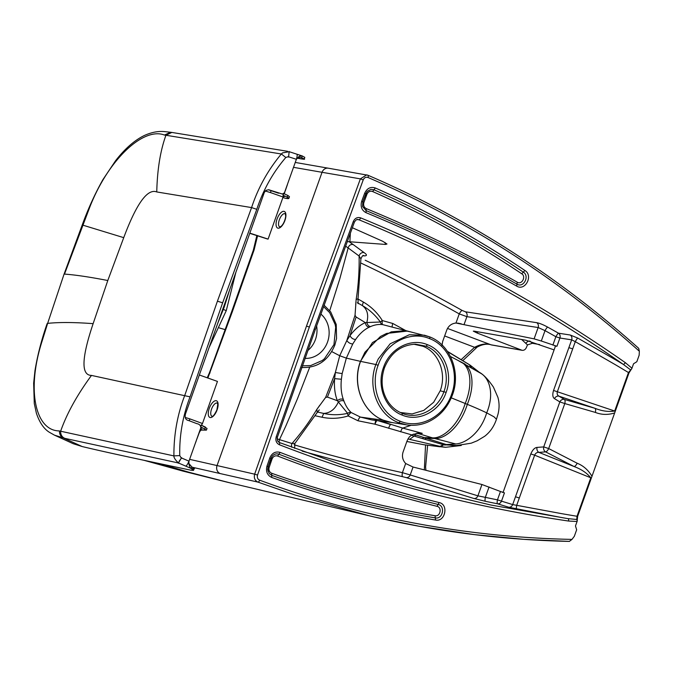 <?xml version="1.0" encoding="UTF-8"?>
<svg xmlns="http://www.w3.org/2000/svg" width="673" height="673" viewBox="0 0 673 673"><rect width="100%" height="100%" fill="white"/><g stroke="black" fill="none" stroke-linecap="round" stroke-linejoin="round"><path stroke-width="1.01" d="M367.996 177.487A2.238 0.993 -66.8 0 0 367.887 175.224C466.692 217.682 556.966 275.392 638.727 348.362L639.35 351.239C557.623 278.05 467.18 220.138 367.996 177.487C365.893 176.839 364.303 177.63 363.235 179.851L309.353 327.053L306.484 326.111L360.383 178.867L322.047 172.305L217.051 465.565L254.655 474.171C253.729 477.923 254.815 480.564 257.91 482.095L220.29 473.59A6.276 5.628 -77.2 0 1 217.051 465.565L189.609 459.348M539.595 344.568L532.385 343.297L529.954 341.043M363.235 179.851L360.383 178.867L366.676 174.871L367.795 175.199A2.238 0.993 -66.8 0 1 367.887 175.224L328.365 168.208A6.276 5.611 99.9 0 0 322.047 172.305L293.504 167.333M477.897 331.806L477.207 333.059L522.13 350.313C523.964 350.482 525.352 349.607 526.303 347.697L527.363 345.173A2.263 1.943 -63.6 0 1 527.497 344.904L532.385 343.297M477.207 333.059L473.304 331.15L474.263 331.166L525.983 340.252L554.098 349.893M630.811 370.041L628.961 372.993L628.473 372.548L631.737 368.745L630.811 370.041L623.24 364.345A2.238 0.942 -55 0 0 625.301 362.638L631.955 368.224L633.554 363.757L636.826 361.729L639.157 355.226L639.35 351.239M577.762 338.073A4.03 0.513 -60.8 0 0 575.289 341.657L571.671 339.848A4.03 3.432 -81.2 0 0 570.292 335.028L577.762 338.073L617.629 361.014A1827.313 1804.313 82.9 0 1 623.24 364.345C539.906 306.097 451.802 257.902 358.919 219.76L357.96 219.533C356.968 219.112 355.781 219.995 354.385 222.166L353.275 221.585C354.907 218.161 357.355 216.925 360.627 217.859C453.636 256.051 541.858 304.314 625.301 362.638M361.704 201.244C360.274 206.527 361.704 210.338 366.003 212.668A1676.594 1496.508 -78.5 0 1 516.662 286.092C525.15 291.518 533.538 275.627 524.915 270.479C477.207 238.444 427.347 210.943 375.324 187.986C370.646 186.497 367.105 188.23 364.707 193.176L361.704 201.244L362.814 201.824L362.612 206.535L366.12 210.624L366.003 212.668M555.082 345.93L556.941 346.292L559.902 338.023L555.873 336.719A4.03 0.715 119.5 0 1 558.523 333.202A4.03 3.432 -81.2 0 1 559.902 338.023L571.671 339.848L553.543 390.466C552.323 394.63 552.642 397.364 554.493 398.652L559.835 401.907L543.725 446.906L537.037 447.41A4.03 3.348 -94.3 0 0 538.922 452.382C536.961 452.239 535.54 453.173 534.64 455.184L530.812 453.955C532.536 449.9 534.606 447.722 537.037 447.41M552.878 345.081L555.873 336.719A1771.908 1734.397 89.5 0 0 545.029 330.636L541.311 341.018L556.941 346.292M541.311 341.018L534.101 338.864L455.974 323.04L459.247 313.896L466.894 316.655A4.03 3.432 98.6 0 0 465.455 311.801L462.158 310.455C430.375 292.595 398.046 275.854 365.17 260.224M457.547 323.065L461.266 323.856M631.955 368.224L631.737 368.745M554.493 398.652A4.03 3.449 121.4 0 1 559.044 396.187C557.353 395.287 556.798 393.789 557.37 391.694L575.289 341.657L615.08 364.539A1823.418 1800.654 82.8 0 1 628.473 372.548L614.693 411.026L615.265 411.245L628.961 372.993M553.543 390.466L614.693 411.026C608.678 412.036 602.091 411.127 594.932 408.292A4.03 1.783 106.2 0 1 595.344 412.414L564.79 403.564A4.03 1.783 -73.8 0 0 564.386 399.442A4.03 3.449 121.4 0 0 559.835 401.907L564.79 403.564L548.68 448.563A4.03 1.733 117.2 0 1 545.61 451.877A4.03 3.348 -94.3 0 1 543.725 446.906L548.68 448.563L577.156 463.226A4.03 1.733 -62.8 0 1 574.086 466.532L538.922 452.382L545.61 451.877L574.086 466.532C581.295 469.216 586.864 472.968 590.793 477.788L591.365 477.998L577.67 516.25L577.299 519.497L576.761 519.472L577.232 520.969L577.299 519.497M591.365 477.998L615.265 411.245M442.001 345.611L442.649 341.539L446.779 330.022C448.479 325.867 451.541 323.536 455.974 323.04M570.292 335.028L558.523 333.202A1775.66 1737.863 89.5 0 0 547.662 327.103A4.03 0.723 119.1 0 0 545.029 330.636L538.156 327.532A4.03 3.432 98.7 0 0 536.743 322.687L465.455 311.801M502.563 492.4L503.337 491.669L555.191 346.847L555.048 345.914M350.364 233.068L349.893 241.784L347.218 241.607M349.893 241.784L385.461 244.434L386.983 244.013L382.76 241.304L352.332 227.726M360.905 263.034C394.243 278.841 427.027 295.792 459.247 313.896A4.03 1.06 119.3 0 1 462.158 310.455M363.454 255.555L364.522 255.875L362.814 255.774M363.252 255.53L363.538 255.538C362.882 255.16 361.998 256.287 360.896 258.928L359.104 256.026A4.03 3.466 126.9 0 1 364.194 252.669C367.054 254.688 367.164 255.765 364.522 255.875M345.56 246.133L348.118 247.916L347.436 250.743L339.646 279.337L329.728 310.657M385.006 242.431L385.461 244.434M359.5 303.952L362.335 305.567L363.302 302.026C371.075 306.56 377.41 312.735 382.331 320.567A4.03 0.681 150.5 0 0 380.363 322.005L365.346 322.611L356.11 317L355.041 315.242L356.143 299.552L358.028 298.736L360.896 258.928M410.589 331.873L382.735 324.638C378.857 324.1 374.819 324.739 370.613 326.556A4.03 3.029 67.6 0 1 366.878 322.182C368.762 314.787 367.256 309.252 362.335 305.567C369.183 309.479 375.189 314.964 380.363 322.005A4.03 3.214 97.6 0 0 382.735 324.638A4.03 1.144 99.9 0 1 382.331 320.567L392.813 323.486L405.701 330.569M404.128 330.754L391.257 331.865L372.48 342.549L360.442 361.342L346.343 358.129L339.714 355.739L346.814 340.496L355.041 315.242M370.613 326.556L369.191 327.204C364.16 329.619 359.634 333.707 355.622 339.486L352.753 343.987L346.343 358.129L342.162 373.582L335.356 372.506L339.714 355.739L331.772 351.592M348.976 241.624L353.165 244.535C350.692 244.164 349.009 245.292 348.118 247.916L359.104 256.026C359.382 270.815 358.398 285.327 356.143 299.552L355.681 305.004M481.044 373.481L479.958 372.657C483.887 374.962 488.379 379.774 493.427 387.084L497.911 397.364C499.408 402.757 499.45 408.334 498.028 414.088L496.455 419.254L493.99 416.806L486.688 412.869C494.756 393.604 489.195 378.26 481.044 373.481L461.813 362.579C470.898 365.616 476.442 381.532 467.323 404.347L465.211 403.489C474.381 380.809 468.753 364.278 459.752 361.468L459.07 361.107M352.753 343.987C350.254 343.794 348.278 342.633 346.814 340.496L350.002 335.676L356.11 317M331.764 351.592L339.234 355.487L331.764 351.6M307.822 350.549A24.178 21.662 101.3 0 0 316.613 325.917M305.037 358.364A24.649 22.083 101.3 0 0 326.59 344.349A24.649 22.083 101.3 0 0 324.1 317.463A24.649 22.083 101.3 0 0 320.87 314.072M450.43 356.48L451.516 357.043A4.484 2.288 -63.1 0 0 451.541 357.245M471.05 367.332L469.291 364.682L447.612 351.659M355.622 339.486C353.089 339.343 351.213 338.073 350.002 335.676C354.57 329.476 359.685 325.118 365.346 322.611C365.742 325.278 367.021 326.817 369.191 327.204M465.203 364.177L451.516 357.043M460.307 361.796L479.529 372.354M471.369 367.357L470.141 365.161L464.572 361.855M413.87 344.231L422.72 346.191C438.535 351.971 446.914 373.355 440.218 390.786L433.673 402.261L423.822 410.379L412.103 413.945L400.216 412.456M569.333 541.403L569.425 541.412C501.932 539.939 435.372 531.443 369.738 515.93L294.934 494.958L257.91 482.095A2.238 1.001 110.3 0 0 259.618 480.177C360.72 517.47 464.833 537.205 571.983 539.401L569.333 541.403L523.922 539.342L474.473 534.631L419.161 526.261L374.247 516.982L227.011 482.146L183.039 471.125L143.98 460.298M306.484 326.111L254.655 474.171L257.523 475.079C256.943 477.494 257.641 479.193 259.618 480.177M577.67 516.25L577.013 516.267L576.761 519.472L567.995 518.647A2.238 1.01 98.3 0 1 568.584 521.045L577.072 521.499L575.474 525.966L576.66 529.769L574.33 536.28L571.983 539.401M489.061 486.966L485.342 497.355L477.897 495.841L410.21 474.945A4.03 3.458 -72.8 0 1 406.105 477.569L402.631 476.703A4.03 1.144 -77.6 0 1 402.404 472.665L410.21 474.945L413.054 467.028L481.952 484.51L500.46 491.492L497.465 499.854A4.03 0.808 -78.5 0 0 497.448 503.783A4.03 3.458 107 0 0 501.486 501.149L512.683 504.582L561.686 513.659A1823.418 1800.654 -97.2 0 0 577.013 516.267L590.793 477.788L534.64 455.184L519.312 497.995L515.484 496.775L512.683 504.582A4.03 3.458 107 0 1 508.645 507.215L561.585 517.537A1827.313 1804.321 -97.1 0 0 567.995 518.647L491.029 505.053L415.502 487.092L347.84 466.969L279.228 442.472L277.503 440.832L277.335 437.357L276.216 436.827C275.282 440.529 276.342 443.171 279.388 444.752C373.061 481.069 469.46 506.5 568.584 521.045M269.78 457.968C272.018 453.005 275.476 451.154 280.161 452.407A1676.594 1496.483 101.5 0 0 439.158 502.571C448.916 504.43 445.248 522.206 435.557 520.036C379.715 510.74 325.093 496.539 271.69 477.426C267.248 475.273 265.684 471.504 266.979 466.111L269.78 457.968L270.908 458.506L272.144 456.252C274.088 454.065 276.334 453.392 278.9 454.216L280.161 452.407M413.054 467.028L405.676 463.512C402.622 460.164 401.756 456.336 403.085 452.037L407.215 440.521L409.285 436.996L411.75 434.893L417.613 433.185L422.282 433.345L418.48 433.614A164.347 86.926 102.3 0 1 418.009 433.614L416.41 433.319M500.46 491.492L504.456 492.88L501.486 501.149L497.465 499.854A1771.908 1734.397 -90.5 0 1 485.342 497.355A4.03 0.808 -78.1 0 0 485.3 501.276L473.809 498.466L406.105 477.569M577.072 521.499L577.232 520.969M481.952 484.51L477.897 495.841A4.03 3.458 -72.9 0 1 473.809 498.466M516.528 509.082A4.03 0.606 101.4 0 1 516.729 505.221L519.312 497.995M294.623 448.336L294.892 443.44L291.981 443.507A4.03 3.516 -73.5 0 0 291.863 447.301M277.074 438.83L279.472 439.629L285.848 425.975L297.348 399.03L309.681 367.281M317.067 411.935L323.713 413.424L322.047 417.252C330.805 419.027 339.512 418.589 348.177 415.939A4.03 1.052 -109.7 0 1 347.647 413.373L337.375 400.729L327.431 397.095L325.606 397.465L316.781 409.478L317.336 412.339L294.892 443.44M376.367 420.305L371.841 419.927L360.434 417.083L351.247 412.583C348.185 409.756 345.745 405.92 343.937 401.083A4.03 2.742 -22.2 0 0 338.199 402.277C334.918 409.319 330.09 413.037 323.713 413.424C331.343 415.165 339.318 415.148 347.647 413.373A4.03 3.113 -48.2 0 1 351.247 412.583A4.03 1.043 -58.2 0 0 348.177 415.939L357.977 420.768L375.071 424.217L411.75 434.893M376.022 420.465A4.03 1.153 -87.9 0 0 375.071 424.217A4.03 1.127 -73.1 0 1 376.956 420.591M378.176 420.743L390.794 424.562A4.03 1.127 -73.3 0 0 388.649 428.314M380.203 421.012L402.757 428.095L422.282 433.345M342.162 373.582L341.388 379.236L334.616 378.638L335.356 372.506L325.606 397.465M411.296 435.195L414.139 436.062L416.057 435.019L446.266 444.533L454.712 445.829L471.235 443.179L477.216 440.773L484.669 436.272C490.129 432.083 494.058 426.404 496.455 419.254M416.057 435.019L413.264 434.135M279.026 442.388L279.472 439.629L291.981 443.507C301.378 432.823 309.647 421.483 316.781 409.478L319.784 405.264M452.248 394.958L451.516 394.521C459.903 372.649 449.429 345.905 429.601 338.637A1.792 0.782 111.7 0 0 429.483 336.811L429.483 336.811A1.792 0.782 111.7 0 0 429.433 336.794L424.444 335.213L409.277 334.759L390.205 343.76L378.201 359.054L375.862 364.53L360.442 361.342C351.6 384.426 362.73 412.616 383.618 420.28L387.278 421.517M341.388 379.236C340.614 386.84 341.261 393.579 343.323 399.442C341.312 398.609 339.335 399.039 337.375 400.729C334.902 394.328 333.985 386.967 334.616 378.638L327.431 397.095M343.937 401.083L343.323 399.442M451.289 397.861A526.303 37.94 -160.3 0 1 465.211 403.489C458.002 426.556 442.077 438.779 432.411 437.845L418.48 433.614A10.751 9.027 90 0 0 416.764 433.269M433.092 445.905L440.041 446.367L409.664 439.376L414.139 436.062L422.341 438.544A4.484 2.33 107.4 0 1 424.259 437.601L432.411 437.845L434.64 438.476L426.446 438.274L424.478 439.175L422.341 438.544M409.664 439.376L407.939 438.905M459.365 445.677L443.339 444.727L440.049 446.367A120.904 28.594 -158 0 0 440.748 446.536L434.312 446.056M444.735 444.104A4.484 2.128 105.6 0 0 443.339 444.727L424.478 439.175M455.806 443.978L434.64 438.476C444.533 439.242 459.97 427.523 467.323 404.347A69.908 5.039 -160.3 0 1 486.688 412.869C480.758 432.705 465.918 443.271 455.806 443.978L446.266 444.533L444.87 445.122M446.67 444.643L454.536 445.82M445.694 447.318L440.748 446.536L443.717 444.828A4.484 2.128 105.5 0 1 445.097 444.205M287.295 197.155L282.938 195.204L287.295 197.155C289.827 198.636 289.129 198.998 285.201 198.232L288.894 198.375L287.295 197.155L287.884 195.464L283.594 193.538M283.375 196.566L284.006 196.272L283.4 195.936L284.334 196.6L283.375 196.566L283.56 196.02M204.861 428.81L205.475 427.136L201.151 425.067L207.032 428.449L206.418 430.131L200.604 426.775M249.733 233.329L267.366 238.974L249.733 233.329M284.477 198.047L285.201 198.232L284.477 198.047M235.87 272.296L226.254 310.665L223.386 309.429L226.254 310.665L209.076 347.605L226.254 310.665L235.87 272.296M224.033 306.484L227.701 295.27L219.768 317.555L224.033 306.484M301.672 157.633L300.394 157.28L297.197 157.903L300.394 157.28L301.672 157.633C303.969 158.988 306.821 159.669 301.79 158.988L296.97 158.163L304.162 159.24L304.81 157.373L302.202 155.926L301.672 157.633L304.297 159.165M278.513 193.218L268.392 189.769L282.357 194.026L268.678 189.727L266.012 190.341L264.312 192.444L185.571 413.676C184.478 417.672 185.58 419.986 188.877 420.617L196.903 423.67C199.233 424.024 200.562 425.336 200.891 427.591L188.97 461.165C187.565 464.42 186.455 466.061 185.647 466.086L178.412 462.965C175.258 459.895 173.752 457.547 173.912 455.924C173.752 434.825 177.369 414.644 184.772 395.362L217.421 301.184L222.637 302.8L256.783 209.311C263.244 189.794 272.918 172.515 285.815 157.49L288.237 156.683M179.077 461.316L181.441 458.103M181.5 457.96L188.97 461.165L188.869 464.042L190.022 467.457L191.023 468.408L191.696 466.759L188.768 463.394L191.696 466.759C193.841 468.517 196.634 469.35 191.654 468.551M288.65 156.809L296.372 159.282L284.41 192.848L282.357 194.026M191.696 466.759L194.144 468.745L193.479 470.402L190.989 470.208C137.275 459.003 101.009 451.12 82.19 446.544L73.206 443.709L54.479 435.153M164.725 135.088L165.937 135.256L171.851 132.438L170.597 132.261L164.431 135.054C143.913 126.936 108.976 158.34 89.862 206.931L64.499 274.096C75.393 274.878 89.829 277.024 107.798 280.515L93.135 323.654C74.425 322.258 59.258 322.157 47.64 323.368L41.894 341.758C26.18 391.03 35.82 430.728 59.174 430.905L173.912 455.907L179.758 455.579L181.104 457.791M93.135 323.654C81.526 358.07 80.979 375.324 91.486 375.416L190.055 396.851C182.745 416.049 179.312 435.624 179.758 455.579M289.18 151.736L282.593 152.855L281.348 153.974L285.815 157.49M170.597 132.261L164.54 131.588C161.394 131.386 154.782 130.856 144.468 135.433C134.558 140.236 124.934 148.657 115.588 160.704L102.927 179.607C94.91 193.883 88.012 209.009 82.232 224.967L123.731 237.653C136.501 203.557 147.513 188.322 156.759 191.948C157.289 169.546 160.351 150.651 165.937 135.256L281.331 153.991C267.955 170.059 258.037 187.91 251.593 207.562L217.421 301.184M156.759 191.948L251.584 207.587L256.783 209.311M289.306 151.736L302.202 155.926M296.642 154.117C297.432 154.302 297.348 156.027 296.398 159.291M296.372 159.282L299.132 156.388L301.706 155.732M289.171 151.501L288.566 157.103M222.637 302.8L190.055 396.851M193.479 470.402L191.023 468.408L185.647 466.086M178.269 463.217L181.617 457.682M178.412 462.965L64.801 438.35L54.479 435.162M196.095 441.093L198.527 434.657C199.46 431.873 200.394 430.341 201.32 430.081L206.418 430.131M202.716 430.03L200.361 429.08M200.916 427.515L201.9 428.255L200.68 428.188M249.809 233.119L268.098 239.1L283.072 197.012L283.409 193.891M199.334 374.979L217.455 381.423L202.489 423.51L200.848 426.245M288.894 198.375L289.474 196.693L287.884 195.464M285.083 190.964L284.359 193.858M287.388 184.503L288.439 181.542M287.447 184.52L285.217 191.014M196.154 441.126L195.086 443.928M268.098 239.1L267.366 238.974M192.621 467.323L220.29 473.59M159.812 463.663L189.517 472.404L230.856 483.054M217.093 409.899A8.959 3.929 -68.3 0 0 213.846 401.436A8.959 3.929 -68.3 0 0 208.63 416.015A8.959 3.929 -68.3 0 0 217.093 409.899M212.029 416.368A7.167 3.146 111.7 0 1 210.834 411.977A7.167 3.146 111.7 0 1 217.337 403.051L217.329 403.051C216.681 404.843 218.851 398.551 216.899 409.891C212.458 418.934 212.071 415.527 212.02 416.368L212.029 416.377M277.083 218.977A8.959 3.929 -68.3 0 0 280.33 227.44A8.959 3.929 -68.3 0 0 285.545 212.861A8.959 3.929 -68.3 0 0 277.083 218.977M257.616 235.592L254.108 249.902L232.412 311.498L207.957 377.763M279.362 219.734A7.167 3.146 111.7 0 1 285.133 213.694L285.613 215.427C286.084 216.664 284.334 223.377 281.356 226.103L279.825 227.02A7.167 3.146 111.7 0 1 278.546 224.403A7.167 3.146 111.7 0 1 279.362 219.734M529.129 341.026A4.03 2.019 -47.2 0 0 525.79 343.323L521.634 339.486M527.497 344.904L525.79 343.323M353.275 221.585L314.198 328.988L315.317 329.543L354.385 222.166M521.567 350.162L491.063 344.82L447.495 328.432M522.13 350.313L491.643 344.98A4.03 3.609 -80.1 0 1 491.063 344.82C486.36 343.188 480.875 344.021 474.6 347.302L444.651 335.953M256.893 235.365L253.334 250.188A6.276 1.085 16.8 0 1 254.1 249.919M253.334 250.188L231.739 311.473A6.276 0.454 19.7 0 1 232.412 311.498M357.035 219.608L358.919 219.76A2.238 0.993 -67.7 0 0 360.627 217.859M364.707 193.176L365.809 193.765L367.323 191.309L370.882 189.374L373.986 189.769C425.9 212.702 475.676 240.16 523.316 272.128C529.954 276.081 523.493 288.322 516.965 284.141A1678.655 1498.35 -78.5 0 0 366.12 210.624L366.23 208.58C363.908 207.318 363.134 205.265 363.916 202.413L362.806 201.833L362.612 206.535M366.23 208.58A1680.725 1500.201 101.5 0 1 517.268 282.189L516.662 286.092M517.268 282.189C521.836 285.116 526.37 276.536 521.718 273.768L524.915 270.479M521.718 273.768C474.154 241.851 424.47 214.451 372.64 191.553L375.324 187.986M372.64 191.553A4.812 4.299 101.5 0 0 366.911 194.354L365.809 193.765L362.814 201.807L366.987 191.696M614.685 412.928C607.997 415.048 601.553 414.871 595.344 412.414M464.05 324.579L466.894 316.655L538.156 327.532L534.101 338.864M461.072 359.727L474.6 347.302A4.03 3.138 59 0 0 477.09 347.159L462.713 360.728M547.662 327.103C543.229 324.697 539.595 323.225 536.743 322.687M353.165 244.535L364.194 252.669M366.911 194.354L363.916 202.413M559.044 396.187L594.932 408.292L564.386 399.442L559.044 396.187M357.986 299.014L363.302 302.026M572.706 348.875L568.87 347.655M392.224 326.969A4.03 1.11 111.2 0 1 392.813 323.486M459.752 361.468L459.188 361.165L459.752 361.468M324.066 305.197L330.704 311.944L336.222 324.428L336.567 338.469L334.86 345.039L333.959 344.593L335.684 327.305L335.129 324.445L329.644 312.617L323.553 306.627M357.977 420.768A4.03 1.119 -69.4 0 1 360.434 417.083L383.635 420.28C362.739 412.625 351.743 384.443 360.585 361.376L364.917 352.257L380.396 336.534L386.58 333.438L407.03 331.116L410.715 331.907M225.228 329.644L219.314 327.928M429.601 338.637C410.177 330.266 385.545 343.011 378.125 365.279L375.862 364.53C367.13 387.312 378.058 415.132 398.677 422.694A1.792 0.782 -68.3 0 0 400.048 421.163C380.237 413.903 369.738 387.16 378.125 365.279M384.3 367.879L383.517 367.433C389.835 348.446 410.867 337.552 427.431 344.694C444.331 350.869 453.282 373.734 446.132 392.367L440.218 390.786M427.431 344.694L426.118 346.225C442.211 352.114 450.742 373.885 443.928 391.636C437.913 409.706 417.874 420.095 402.109 413.289L402.218 415.106C418.774 422.257 439.822 411.346 446.132 392.367M402.109 413.289L401.68 413.113C396.515 410.934 392.199 407.459 388.742 402.69C381.726 392.241 380.287 380.64 384.426 367.879C390.634 352.862 400.99 344.971 415.477 344.189L426.118 346.225M276.216 436.827L314.198 328.988M309.353 327.053L257.523 475.079M207.351 377.553L209.488 372.632L210.052 372.951M279.186 442.455A2.238 1.001 111.2 0 1 279.202 442.464A2.238 1.001 111.2 0 1 279.388 444.752M266.979 466.111L268.115 466.641L267.703 469.544L269.15 473.481L271.732 475.357C325.034 494.411 379.564 508.595 435.313 517.89C442.775 519.564 445.602 505.869 438.089 504.447L437.013 506.323A1680.725 1500.176 -78.5 0 1 277.629 456.033L278.9 454.216A1678.655 1498.325 101.5 0 0 438.089 504.447L439.158 502.571M437.013 506.323C442.279 507.324 440.302 516.914 435.069 515.745L435.557 520.036M435.069 515.745C379.412 506.466 324.983 492.308 271.766 473.287L271.69 477.426M271.766 473.287A4.812 4.299 -78.5 0 1 269.234 467.18L268.106 466.65L270.908 458.506L272.027 459.036C273.23 456.361 275.097 455.36 277.629 456.033M591.988 476.324C588.295 470.074 583.348 465.708 577.156 463.226M294.126 444.794C329.905 455.369 365.994 464.664 402.404 472.665L405.676 463.512M424.335 469.889L425.546 444.979M508.645 507.215L497.448 503.783A1775.66 1737.863 -90.5 0 1 485.3 501.276M402.631 476.703L352.189 464.749L302.135 451.12M269.234 467.18L272.027 459.036M315.183 415.754L322.047 417.252M515.484 496.775L530.812 453.955M411.119 425.294L402.757 428.095A4.03 1.136 -74 0 0 400.713 431.856M333.959 344.593L324.42 358.768L322.207 360.526L310.682 365.574L302.396 365.826M383.635 420.28L391.56 422.467L406.5 424.848L398.677 422.694M451.516 394.521C444.104 416.772 419.481 429.534 400.048 421.163M383.517 367.433C376.367 386.083 385.309 408.915 402.218 415.106M64.801 438.35C61.975 437.097 60.578 434.733 60.62 431.267C66.753 413.702 77.042 395.085 91.478 375.416M171.851 132.438L287.665 151.324M64.053 274.163L47.64 323.368L64.061 274.147L82.232 224.967M107.798 280.515L123.731 237.653M59.451 430.981C59.409 434.447 60.806 436.811 63.624 438.064L82.19 446.544M271.253 190.585L270.353 192.537L283.072 197.012M189.298 420.776L189.82 418.867L202.489 423.51M265.221 191.006L270.353 192.537M185.218 417.453L189.82 418.867M200.933 428.238L201.151 427.641M295.254 162.437L328.365 168.208M491.643 344.98C487.361 343.466 482.516 344.197 477.09 347.159M358.028 298.736L358.129 303.666M357.363 302.699L358.532 303.548M357.969 303.094L359.525 303.969M469.291 364.615L447.394 351.34M461.039 362.183L460.231 361.721M406.5 424.848C413.727 425.967 420.793 425.05 427.708 422.106C439.368 416.814 447.604 407.762 452.424 394.967C461.123 372.32 450.296 344.475 429.483 336.811L409.739 331.663M470.141 365.161L478.436 371.605M209.488 372.632L231.739 311.473M279.202 442.464L347.84 466.969M277.335 437.357L315.317 329.543M267.972 471.167L268.115 466.641L272.144 456.252M425.883 470.284L425.614 466.969L427.624 445.265M319.305 409.882L317.336 412.339M392.611 422.619L371.841 419.927M301.639 367.483C317.176 368.181 328.256 360.703 334.86 345.039M406.879 441.463L423.78 444.718L434.447 446.073M434.623 446.09L439.822 446.771M437.475 446.435L445.568 447.309L461.257 445.484M284.494 198.055L282.912 197.45L284.494 198.055M224.244 307.056L229.636 289.827L224.244 307.056L217.505 323.932L224.244 307.056M54.513 435.179L49.289 432.226C43.812 428.802 39.522 422.476 36.401 413.247L34.281 403.548L33.65 383.198L34.954 370.806C37.469 355.369 41.541 339.621 47.152 323.562"/></g></svg>
